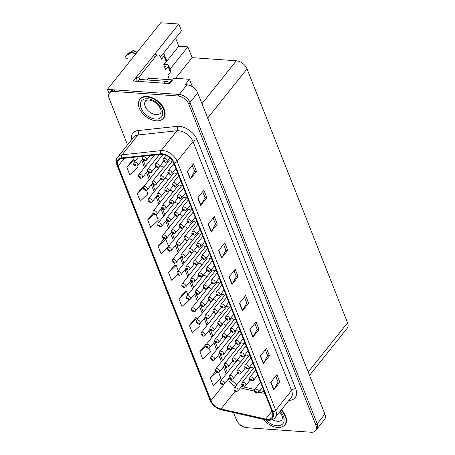 <?xml version="1.0" encoding="UTF-8"?>
<svg xmlns="http://www.w3.org/2000/svg" width="455" height="455" viewBox="0 0 455 455"><rect width="100%" height="100%" fill="white"/><g stroke="black" fill="none" stroke-linecap="round" stroke-linejoin="round"><path stroke-width="0.68" d="M163.527 53.252A10.141 5.835 -86 0 1 163.538 53.292A10.141 5.835 -86 0 1 163.868 54.236M197.095 252.798A2.537 1.592 -141.3 0 0 194.456 251.092A2.537 1.592 -141.3 0 0 193.273 251.518A2.537 1.592 -141.3 0 0 193.051 252.047M192.283 240.655A2.537 1.592 -141.3 0 0 189.65 238.949A2.537 1.592 -141.3 0 0 188.467 239.37A2.537 1.592 -141.3 0 0 188.245 239.904M187.477 228.512A2.537 1.592 -141.3 0 0 184.838 226.8A2.537 1.592 -141.3 0 0 183.655 227.227A2.537 1.592 -141.3 0 0 183.433 227.756M173.048 192.073A2.537 1.592 -141.3 0 0 170.415 190.366A2.537 1.592 -141.3 0 0 169.232 190.793A2.537 1.592 -141.3 0 0 169.01 191.322M168.242 179.93A2.537 1.592 -141.3 0 0 165.603 178.224A2.537 1.592 -141.3 0 0 164.42 178.644A2.537 1.592 -141.3 0 0 164.198 179.179M163.43 167.781A2.537 1.592 -141.3 0 0 160.797 166.075A2.537 1.592 -141.3 0 0 159.614 166.502A2.537 1.592 -141.3 0 0 159.392 167.03M182.665 216.364A2.537 1.592 -141.3 0 0 180.032 214.658A2.537 1.592 -141.3 0 0 178.849 215.084A2.537 1.592 -141.3 0 0 178.627 215.613M201.901 264.946A2.537 1.592 -141.3 0 0 199.267 263.24A2.537 1.592 -141.3 0 0 198.084 263.661A2.537 1.592 -141.3 0 0 197.862 264.196M206.712 277.089A2.537 1.592 -141.3 0 0 204.073 275.383A2.537 1.592 -141.3 0 0 202.89 275.81A2.537 1.592 -141.3 0 0 202.668 276.339M211.518 289.238A2.537 1.592 -141.3 0 0 208.885 287.532A2.537 1.592 -141.3 0 0 207.702 287.952A2.537 1.592 -141.3 0 0 207.48 288.487M216.33 301.381A2.537 1.592 -141.3 0 0 213.691 299.674A2.537 1.592 -141.3 0 0 212.508 300.101A2.537 1.592 -141.3 0 0 212.286 300.63M221.136 313.529A2.537 1.592 -141.3 0 0 218.502 311.823A2.537 1.592 -141.3 0 0 217.319 312.244A2.537 1.592 -141.3 0 0 217.092 312.778M225.947 325.672A2.537 1.592 -141.3 0 0 223.308 323.966A2.537 1.592 -141.3 0 0 222.125 324.392A2.537 1.592 -141.3 0 0 221.904 324.921M230.753 337.82A2.537 1.592 -141.3 0 0 228.12 336.114A2.537 1.592 -141.3 0 0 226.937 336.535A2.537 1.592 -141.3 0 0 226.709 337.07M235.565 349.963A2.537 1.592 -141.3 0 0 232.926 348.257A2.537 1.592 -141.3 0 0 231.743 348.684A2.537 1.592 -141.3 0 0 231.521 349.212M240.371 362.112A2.537 1.592 -141.3 0 0 237.737 360.4A2.537 1.592 -141.3 0 0 236.554 360.826A2.537 1.592 -141.3 0 0 236.327 361.355M177.859 204.221A2.537 1.592 -141.3 0 0 175.22 202.515A2.537 1.592 -141.3 0 0 174.037 202.936A2.537 1.592 -141.3 0 0 173.816 203.47M171.745 161.826A2.537 1.592 -141.3 0 0 169.658 160.803A2.537 1.592 -141.3 0 0 168.475 161.224A2.537 1.592 -141.3 0 0 168.253 161.758M176.557 173.975A2.537 1.592 -141.3 0 0 174.47 172.945A2.537 1.592 -141.3 0 0 173.287 173.372A2.537 1.592 -141.3 0 0 173.059 173.901M181.363 186.118A2.537 1.592 -141.3 0 0 179.276 185.088A2.537 1.592 -141.3 0 0 178.093 185.515A2.537 1.592 -141.3 0 0 177.871 186.044M186.175 198.266A2.537 1.592 -141.3 0 0 184.087 197.237A2.537 1.592 -141.3 0 0 182.904 197.658A2.537 1.592 -141.3 0 0 182.677 198.192M190.981 210.409A2.537 1.592 -141.3 0 0 188.893 209.38A2.537 1.592 -141.3 0 0 187.71 209.806A2.537 1.592 -141.3 0 0 187.488 210.335M195.792 222.558A2.537 1.592 -141.3 0 0 193.705 221.528A2.537 1.592 -141.3 0 0 192.522 221.949A2.537 1.592 -141.3 0 0 192.294 222.484M200.598 234.7A2.537 1.592 -141.3 0 0 198.511 233.671A2.537 1.592 -141.3 0 0 197.328 234.097A2.537 1.592 -141.3 0 0 197.106 234.626M205.41 246.843A2.537 1.592 -141.3 0 0 203.322 245.819A2.537 1.592 -141.3 0 0 202.134 246.24A2.537 1.592 -141.3 0 0 201.912 246.775M210.216 258.992A2.537 1.592 -141.3 0 0 208.128 257.962A2.537 1.592 -141.3 0 0 206.945 258.389A2.537 1.592 -141.3 0 0 206.724 258.918M215.027 271.135A2.537 1.592 -141.3 0 0 212.94 270.111A2.537 1.592 -141.3 0 0 211.751 270.532A2.537 1.592 -141.3 0 0 211.53 271.066M219.833 283.283A2.537 1.592 -141.3 0 0 217.746 282.254A2.537 1.592 -141.3 0 0 216.563 282.68A2.537 1.592 -141.3 0 0 216.341 283.209M224.645 295.426A2.537 1.592 -141.3 0 0 222.558 294.402A2.537 1.592 -141.3 0 0 221.369 294.823A2.537 1.592 -141.3 0 0 221.147 295.358M229.451 307.574A2.537 1.592 -141.3 0 0 227.363 306.545A2.537 1.592 -141.3 0 0 226.18 306.971A2.537 1.592 -141.3 0 0 225.959 307.5M234.262 319.717A2.537 1.592 -141.3 0 0 232.175 318.688A2.537 1.592 -141.3 0 0 230.986 319.114A2.537 1.592 -141.3 0 0 230.765 319.649M239.068 331.866A2.537 1.592 -141.3 0 0 236.981 330.836A2.537 1.592 -141.3 0 0 235.798 331.263A2.537 1.592 -141.3 0 0 235.576 331.792M243.88 344.008A2.537 1.592 -141.3 0 0 241.793 342.979A2.537 1.592 -141.3 0 0 240.604 343.406A2.537 1.592 -141.3 0 0 240.382 343.935M248.686 356.157A2.537 1.592 -141.3 0 0 246.599 355.127A2.537 1.592 -141.3 0 0 245.416 355.548A2.537 1.592 -141.3 0 0 245.194 356.083M253.492 368.3A2.537 1.592 -141.3 0 0 251.41 367.27A2.537 1.592 -141.3 0 0 250.222 367.697A2.537 1.592 -141.3 0 0 250 368.226M192.431 86.803L189.468 79.306L173.958 78.209L169.647 83.601L133.207 81.024L178.798 24.03L181.482 30.803L161.394 55.914M233.534 412.554L236.338 419.641A9.504 5.966 -141.3 0 0 247.071 427.717L311.163 432.25A9.504 5.966 -141.3 0 0 315.605 430.658L324.54 419.493A9.504 5.966 -141.3 0 0 324.87 414.101L197.698 92.9A9.504 5.966 -141.3 0 0 186.96 84.823L185.151 84.698L189.468 79.306M324.87 414.101L317.169 423.73A9.504 5.966 -141.3 0 1 316.839 429.116A9.504 5.966 -141.3 0 0 317.169 423.73L189.997 102.529A9.504 5.966 -141.3 0 0 179.259 94.452L107.42 89.373L109.109 93.645M107.42 89.373L160.706 22.75L178.798 24.03M240.189 424.708L240.553 425.63L241.537 425.698M158.624 155.638A2.537 1.592 -141.3 0 0 157.766 154.683M170.033 69.126L187.841 46.865L192.112 57.654L236.304 60.782A9.504 5.966 38.7 0 1 247.037 68.859L347.58 322.805A9.504 5.966 38.7 0 1 347.25 328.197L309.525 375.358M192.112 57.654L175.579 78.323M175.602 38.157L178.792 46.222L187.841 46.865M164.312 64.331L178.792 46.222M162.06 119.472A15.208 9.549 -141.3 0 0 163.72 118.033A15.208 9.549 -141.3 0 0 161.696 105.003A15.208 9.549 -141.3 0 0 147.079 96.488A15.208 9.549 -141.3 0 0 139.969 99.031A15.208 9.549 -141.3 0 0 138.929 100.97M140.652 98.314A15.208 9.549 -141.3 0 0 140.47 98.667M162.236 154.33A10.141 6.364 38.7 0 1 173.685 162.947L272.244 411.877A10.141 6.364 38.7 0 1 271.891 417.622A10.141 6.364 38.7 0 1 265.669 419.1L220.965 408.971A10.141 6.364 38.7 0 1 211.001 400.576L118.118 165.984A10.141 6.364 38.7 0 1 118.471 160.234A10.141 6.364 38.7 0 1 121.821 158.556L160.848 154.353A10.141 6.364 38.7 0 1 162.236 154.33M162.003 153.739A10.886 6.836 -141.3 0 0 160.513 153.762L121.485 157.97A10.886 6.836 -141.3 0 0 117.509 165.938L210.392 400.536A10.886 6.836 -141.3 0 0 221.09 409.546L265.794 419.675A10.886 6.836 -141.3 0 0 272.852 411.917L174.293 162.987A10.886 6.836 -141.3 0 0 162.003 153.739M315.605 430.658A9.504 5.966 -141.3 0 0 315.935 425.271L317.169 423.73L189.997 102.529A9.504 5.966 -141.3 0 0 179.259 94.452L115.172 89.919A9.504 5.966 -141.3 0 0 110.73 91.512L109.496 93.053A9.504 5.966 -141.3 0 0 109.166 98.439L127.537 144.838M275.724 376.12L278.079 382.069L273.916 389.588A2.537 1.325 158.4 0 1 273.734 389.861L279.893 382.16L276.913 374.63L270.753 382.331L273.734 389.861M278.062 382.029L279.893 382.16M265.293 349.77L267.648 355.725L263.485 363.244A2.537 1.325 158.4 0 1 263.303 363.511L269.462 355.81L266.482 348.28L260.323 355.986L263.303 363.511M267.631 355.679L269.462 355.81M254.857 323.42L257.217 329.375L253.048 336.893A2.537 1.325 158.4 0 1 252.866 337.161L259.031 329.46L256.051 321.935L249.886 329.636L252.866 337.161M257.2 329.335L259.031 329.46M244.426 297.07L246.786 303.024L242.617 310.543A2.537 1.325 158.4 0 1 242.435 310.816L248.595 303.115L245.615 295.585L239.455 303.286L242.435 310.816M246.769 302.985L248.595 303.115M192.266 165.33L194.626 171.285L190.457 178.804A2.537 1.325 158.4 0 1 190.275 179.071L196.435 171.37L193.455 163.84L187.295 171.546L190.275 179.071M194.609 171.239L196.435 171.37M202.697 191.68L205.057 197.635L200.888 205.154A2.537 1.325 158.4 0 1 200.706 205.421L206.866 197.72L203.886 190.19L197.726 197.891L200.706 205.421M205.04 197.589L206.866 197.72M213.128 218.025L215.488 223.979L211.325 231.498A2.537 1.325 158.4 0 1 211.143 231.771L217.302 224.065L214.322 216.54L208.157 224.241L211.143 231.771M215.471 223.94L217.302 224.065M223.564 244.375L225.919 250.33L221.756 257.849A2.537 1.325 158.4 0 1 221.574 258.116L227.733 250.415L224.753 242.89L218.593 250.591L221.574 258.116M225.902 250.284L227.733 250.415M233.995 270.725L236.35 276.68L232.186 284.199A2.537 1.325 158.4 0 1 232.005 284.466L238.164 276.765L235.184 269.235L229.024 276.936L232.005 284.466M236.333 276.634L238.164 276.765M283.471 426.119A15.208 9.549 -141.3 0 0 285.131 424.68A15.208 9.549 -141.3 0 0 281.446 409.739M315.935 425.271L188.762 104.07A9.504 5.966 -141.3 0 0 178.03 95.994L113.938 91.461A9.504 5.966 -141.3 0 0 109.496 93.053M195.616 317.755L189.417 325.359L192.397 332.884L200.063 325.615L199.404 323.96M206.047 344.105L199.847 351.709L202.828 359.234L210.494 351.965L209.021 348.251M215.613 371.388L210.278 378.054L213.258 385.584L220.925 378.31L218.639 372.537M164.039 238.909L158.118 246.314L161.098 253.839L167.4 247.861M153.005 213.315L147.687 219.964L150.668 227.494L158.334 220.22L156.128 214.652M143.456 186.015L137.256 193.614L140.237 201.144L147.903 193.87L146.51 190.361M133.025 159.665L126.82 167.269L129.806 174.794L137.467 167.525L136.892 166.069M185.185 291.405L178.986 299.009L181.966 306.539L189.041 299.822M174.748 265.06L168.549 272.659L171.529 280.189L177.422 274.604M178.258 270.543L176.216 265.39L174.652 265.037M168.549 272.659L176.216 265.39M168.64 246.252L165.592 238.994M158.118 246.314L165.785 239.04M147.687 219.964L153.739 214.22M144.093 186.158L143.353 185.993M137.256 193.614L143.143 188.029M134.981 161.235L134.487 159.995L132.923 159.642M126.82 167.269L134.487 159.995M187.875 294.834L186.647 291.74L185.083 291.382M178.986 299.009L186.647 291.74M197.493 319.126L197.083 318.085L195.513 317.732M189.417 325.359L197.083 318.085M206.479 344.202L205.944 344.082M199.847 351.709L205.671 346.181M210.278 378.054L216.421 372.23M285.382 424.111A15.208 9.549 -141.3 0 0 285.683 423.855M163.971 117.464A15.208 9.549 -141.3 0 0 164.272 117.208M133.69 164.551A1.587 0.791 -23.7 0 0 133.719 164.63A1.587 0.791 -23.7 0 0 134.396 164.955A0.791 0.495 -141.3 0 0 135.283 165.597A0.791 0.495 -141.3 0 0 135.681 165.017A0.791 0.495 -141.3 0 0 134.782 164.346A0.791 0.495 -141.3 0 0 134.379 164.898L134.771 164.943M134.93 164.721L135.277 165.171L134.396 164.955M134.379 164.898A1.587 0.87 160.6 0 1 133.651 164.465L133.946 162.526A2.377 1.49 38.7 0 1 135.055 162.128A2.377 1.49 38.7 0 1 137.342 163.459A2.377 1.49 38.7 0 1 137.66 165.495L135.937 166.217L133.719 164.63M142.557 159.273A1.587 0.791 -23.7 0 0 142.58 159.352A1.587 0.791 -23.7 0 0 143.262 159.677A0.791 0.495 -141.3 0 0 144.144 160.325A0.791 0.495 -141.3 0 0 144.542 159.745A0.791 0.495 -141.3 0 0 143.649 159.068A0.791 0.495 -141.3 0 0 143.24 159.625L143.797 159.443L143.262 159.677M143.797 159.443L143.996 159.95L143.831 159.449M143.24 159.625A1.587 0.87 160.6 0 1 142.517 159.187L142.807 157.248A2.377 1.49 38.7 0 1 143.922 156.85A2.377 1.49 38.7 0 1 146.203 158.181A2.377 1.49 38.7 0 1 146.521 160.217L144.804 160.939L142.58 159.352M155.195 166.069A1.587 0.791 -23.7 0 0 155.218 166.149A1.587 0.791 -23.7 0 0 155.9 166.473A0.791 0.495 -141.3 0 0 156.782 167.121A0.791 0.495 -141.3 0 0 157.18 166.541A0.791 0.495 -141.3 0 0 156.287 165.865A0.791 0.495 -141.3 0 0 155.877 166.422L156.27 166.462M156.435 166.24L156.782 166.689L155.9 166.473M155.877 166.422A1.587 0.87 160.6 0 1 155.155 165.984L155.451 164.045A2.377 1.49 38.7 0 1 156.56 163.646A2.377 1.49 38.7 0 1 158.84 164.977A2.377 1.49 38.7 0 1 159.159 167.013L157.441 167.736L155.218 166.149M163.021 160.723A1.587 0.791 -23.7 0 0 163.049 160.803A1.587 0.791 -23.7 0 0 163.726 161.127A0.791 0.495 -141.3 0 0 164.613 161.77A0.791 0.495 -141.3 0 0 165.011 161.189A0.791 0.495 -141.3 0 0 164.113 160.518A0.791 0.495 -141.3 0 0 163.709 161.07L164.266 160.894L164.613 161.343L163.726 161.127M163.709 161.07A1.587 0.87 160.6 0 1 162.981 160.632L163.277 158.698A2.377 1.49 38.7 0 1 164.386 158.3A2.377 1.49 38.7 0 1 166.672 159.631A2.377 1.49 38.7 0 1 166.991 161.667L165.267 162.389L163.049 160.803M166.166 61.618A3.168 1.661 -21.6 0 0 166.53 60.265L164.34 54.748A3.168 1.661 158.4 0 1 163.982 56.096L166.166 61.618L163.703 64.695L165.688 69.717L168.157 66.635L170.341 72.157L167.878 75.234L168.572 76.992A6.336 3.646 -86 0 1 169.135 79.653M133.44 53.07L134.981 51.142L136.847 52.143L135.306 54.065L133.44 53.07A3.168 1.991 -141.3 0 0 131.063 52.723L126.012 55.868A2.025 1.268 38.7 0 0 125.802 56.05A2.025 1.268 38.7 0 0 126.075 57.785A2.025 1.268 38.7 0 0 128.02 58.917L131.575 59.167M136.847 81.28A6.336 3.646 94 0 0 136.29 77.174L138.872 77.356L155.752 56.249A6.336 3.646 -86 0 1 158.186 54.947A6.336 3.646 -86 0 1 160.82 57.421L161.519 59.178L163.982 56.096M170.068 83.072A6.336 3.981 -141.3 0 0 165.762 81.291L139.401 79.426L137.859 81.354L164.221 83.214A6.336 3.981 -141.3 0 1 164.283 83.219M138.872 77.356A6.336 3.646 -86 0 1 139.384 79.443M136.29 77.174L153.17 56.067A6.336 3.646 -86 0 1 155.604 54.765L158.186 54.947M164.784 67.431L165.569 66.453L164.363 66.367M170.341 72.157A3.168 1.661 -21.6 0 0 170.699 70.809L168.515 65.287A3.168 1.661 158.4 0 1 168.157 66.635M164.016 64.309L167.11 64.525A3.168 1.661 158.4 0 1 168.515 65.287M162.935 53.986A3.168 1.661 158.4 0 1 164.34 54.748M136.847 52.143L137.177 52.166M135.641 54.088L135.306 54.065M134.981 51.142A3.168 1.991 -141.3 0 0 132.604 50.801L127.548 53.946A2.025 1.268 -141.3 0 0 127.343 54.128L125.802 56.05M132.604 50.801L131.063 52.723M131.745 51.301L130.204 53.229M138.502 176.694A1.587 0.791 -23.7 0 0 138.525 176.773A1.587 0.791 -23.7 0 0 139.207 177.097A0.791 0.495 -141.3 0 0 140.089 177.746A0.791 0.495 -141.3 0 0 140.487 177.166A0.791 0.495 -141.3 0 0 139.594 176.489A0.791 0.495 -141.3 0 0 139.184 177.046L139.742 176.864L140.089 177.313L139.207 177.097M139.184 177.046A1.587 0.87 160.6 0 1 138.462 176.608L138.758 174.669A2.377 1.49 38.7 0 1 139.867 174.271A2.377 1.49 38.7 0 1 142.148 175.602A2.377 1.49 38.7 0 1 142.466 177.638L140.749 178.36L138.525 176.773M143.308 188.842A1.587 0.791 -23.7 0 0 143.336 188.922A1.587 0.791 -23.7 0 0 144.013 189.246A0.791 0.495 -141.3 0 0 144.9 189.889A0.791 0.495 -141.3 0 0 145.299 189.308A0.791 0.495 -141.3 0 0 144.4 188.637A0.791 0.495 -141.3 0 0 143.996 189.189L144.548 189.013L144.895 189.462L144.013 189.246M143.996 189.189A1.587 0.87 160.6 0 1 143.268 188.751L143.564 186.817A2.377 1.49 38.7 0 1 144.673 186.419A2.377 1.49 38.7 0 1 146.959 187.75A2.377 1.49 38.7 0 1 147.278 189.786L145.554 190.508L143.336 188.922M148.12 200.985A1.587 0.791 -23.7 0 0 148.142 201.064A1.587 0.791 -23.7 0 0 148.825 201.389A0.791 0.495 -141.3 0 0 149.706 202.037A0.791 0.495 -141.3 0 0 150.105 201.457A0.791 0.495 -141.3 0 0 149.212 200.78A0.791 0.495 -141.3 0 0 148.802 201.338L149.359 201.155L149.706 201.605L148.825 201.389M148.802 201.338A1.587 0.87 160.6 0 1 148.08 200.9L148.375 198.96A2.377 1.49 38.7 0 1 149.485 198.562A2.377 1.49 38.7 0 1 151.765 199.893A2.377 1.49 38.7 0 1 152.084 201.929L150.366 202.651L148.142 201.064M152.925 213.128A1.587 0.791 -23.7 0 0 152.954 213.213A1.587 0.791 -23.7 0 0 153.631 213.537A0.791 0.495 -141.3 0 0 154.518 214.18A0.791 0.495 -141.3 0 0 154.91 213.6A0.791 0.495 -141.3 0 0 154.018 212.929A0.791 0.495 -141.3 0 0 153.614 213.48L154.165 213.304L154.512 213.753L153.631 213.537M153.614 213.48A1.587 0.87 160.6 0 1 152.886 213.042L153.181 211.109A2.377 1.49 38.7 0 1 154.29 210.71A2.377 1.49 38.7 0 1 156.577 212.041A2.377 1.49 38.7 0 1 156.895 214.077L155.172 214.8L152.954 213.213M147.363 171.416A1.587 0.791 -23.7 0 0 147.392 171.501A1.587 0.791 -23.7 0 0 148.068 171.825A0.791 0.495 -141.3 0 0 148.95 172.468A0.791 0.495 -141.3 0 0 149.348 171.888A0.791 0.495 -141.3 0 0 148.455 171.216A0.791 0.495 -141.3 0 0 148.046 171.768L148.444 171.814M148.603 171.592L148.95 172.041L148.068 171.825M148.046 171.768A1.587 0.87 160.6 0 1 147.323 171.33L147.619 169.396A2.377 1.49 38.7 0 1 148.728 168.998A2.377 1.49 38.7 0 1 151.014 170.329A2.377 1.49 38.7 0 1 151.327 172.365L149.61 173.088L147.392 171.501M152.175 183.564A1.587 0.791 -23.7 0 0 152.198 183.644A1.587 0.791 -23.7 0 0 152.88 183.968A0.791 0.495 -141.3 0 0 153.762 184.616A0.791 0.495 -141.3 0 0 154.16 184.03A0.791 0.495 -141.3 0 0 153.267 183.359A0.791 0.495 -141.3 0 0 152.857 183.917L153.25 183.957M153.415 183.735L153.762 184.184L152.88 183.968M152.857 183.917A1.587 0.87 160.6 0 1 152.135 183.479L152.425 181.539A2.377 1.49 38.7 0 1 153.54 181.141A2.377 1.49 38.7 0 1 155.82 182.472A2.377 1.49 38.7 0 1 156.139 184.508L154.421 185.231L152.198 183.644L147.278 189.786M156.981 195.707A1.587 0.791 -23.7 0 0 157.009 195.786A1.587 0.791 -23.7 0 0 157.686 196.116A0.791 0.495 -141.3 0 0 158.567 196.759A0.791 0.495 -141.3 0 0 158.966 196.179A0.791 0.495 -141.3 0 0 158.073 195.508A0.791 0.495 -141.3 0 0 157.663 196.06L158.061 196.105M158.221 195.883L158.567 196.332L157.686 196.116M157.663 196.06A1.587 0.87 160.6 0 1 156.941 195.622L157.237 193.688A2.377 1.49 38.7 0 1 158.346 193.29A2.377 1.49 38.7 0 1 160.632 194.621A2.377 1.49 38.7 0 1 160.945 196.657L159.227 197.379L157.009 195.786L152.084 201.929M161.792 207.855A1.587 0.791 -23.7 0 0 161.815 207.935A1.587 0.791 -23.7 0 0 162.498 208.259A0.791 0.495 -141.3 0 0 163.379 208.908A0.791 0.495 -141.3 0 0 163.777 208.322A0.791 0.495 -141.3 0 0 162.884 207.651A0.791 0.495 -141.3 0 0 162.475 208.208L162.867 208.248M163.032 208.026L163.379 208.475L162.498 208.259M162.475 208.208A1.587 0.87 160.6 0 1 161.752 207.77L162.043 205.831A2.377 1.49 38.7 0 1 163.157 205.432A2.377 1.49 38.7 0 1 165.438 206.763A2.377 1.49 38.7 0 1 165.756 208.799L164.039 209.522L161.815 207.935L156.895 214.077M160.001 178.212A1.587 0.791 -23.7 0 0 160.029 178.297A1.587 0.791 -23.7 0 0 160.706 178.622A0.791 0.495 -141.3 0 0 161.593 179.264A0.791 0.495 -141.3 0 0 161.986 178.684A0.791 0.495 -141.3 0 0 161.093 178.013A0.791 0.495 -141.3 0 0 160.689 178.565L161.241 178.388L161.588 178.838L160.706 178.622M160.689 178.565A1.587 0.87 160.6 0 1 159.961 178.127L160.257 176.193A2.377 1.49 38.7 0 1 161.366 175.795A2.377 1.49 38.7 0 1 163.652 177.126A2.377 1.49 38.7 0 1 163.971 179.162L162.247 179.884L160.029 178.297M164.812 190.361A1.587 0.791 -23.7 0 0 164.835 190.44A1.587 0.791 -23.7 0 0 165.518 190.764A0.791 0.495 -141.3 0 0 166.399 191.413A0.791 0.495 -141.3 0 0 166.797 190.827A0.791 0.495 -141.3 0 0 165.904 190.156A0.791 0.495 -141.3 0 0 165.495 190.713L166.052 190.531L166.399 190.981L165.518 190.764M165.495 190.713A1.587 0.87 160.6 0 1 164.773 190.275L165.068 188.336A2.377 1.49 38.7 0 1 166.177 187.938A2.377 1.49 38.7 0 1 168.458 189.269A2.377 1.49 38.7 0 1 168.777 191.305L167.059 192.027L164.835 190.44M169.618 202.503A1.587 0.791 -23.7 0 0 169.647 202.583A1.587 0.791 -23.7 0 0 170.324 202.913A0.791 0.495 -141.3 0 0 171.211 203.556A0.791 0.495 -141.3 0 0 171.603 202.975A0.791 0.495 -141.3 0 0 170.71 202.304A0.791 0.495 -141.3 0 0 170.301 202.856L170.858 202.68L171.205 203.129L170.324 202.913M170.301 202.856A1.587 0.87 160.6 0 1 169.579 202.418L169.874 200.484A2.377 1.49 38.7 0 1 170.983 200.086A2.377 1.49 38.7 0 1 173.27 201.417A2.377 1.49 38.7 0 1 173.588 203.453L171.865 204.176L169.647 202.583M174.43 214.652A1.587 0.791 -23.7 0 0 174.453 214.732A1.587 0.791 -23.7 0 0 175.135 215.056A0.791 0.495 -141.3 0 0 176.017 215.704A0.791 0.495 -141.3 0 0 176.415 215.118A0.791 0.495 -141.3 0 0 175.522 214.447A0.791 0.495 -141.3 0 0 175.112 215.005L175.67 214.823L176.017 215.272L175.135 215.056M175.112 215.005A1.587 0.87 160.6 0 1 174.39 214.567L174.68 212.627A2.377 1.49 38.7 0 1 175.795 212.229A2.377 1.49 38.7 0 1 178.076 213.56A2.377 1.49 38.7 0 1 178.394 215.596L176.676 216.318L174.453 214.732M156.258 120.837A15.049 9.453 -141.3 0 0 163.288 118.317A15.049 9.453 -141.3 0 0 161.286 105.424A15.049 9.453 -141.3 0 0 146.817 96.995A15.049 9.453 -141.3 0 0 139.787 99.514A15.049 9.453 -141.3 0 0 141.789 112.408A15.049 9.453 -141.3 0 0 156.258 120.837M146.885 79.955L148.063 78.482A1.587 0.995 38.7 0 1 148.802 78.22L172.058 79.864A1.587 0.995 38.7 0 1 172.547 79.978M263.417 419.322A15.049 9.453 -141.3 0 0 277.669 427.484A15.049 9.453 -141.3 0 0 284.699 424.964A15.049 9.453 -141.3 0 0 281.071 410.205M167.832 172.866A1.587 0.791 -23.7 0 0 167.855 172.945A1.587 0.791 -23.7 0 0 168.538 173.27A0.791 0.495 -141.3 0 0 169.419 173.918A0.791 0.495 -141.3 0 0 169.817 173.338A0.791 0.495 -141.3 0 0 168.924 172.661A0.791 0.495 -141.3 0 0 168.515 173.219L169.072 173.036L169.419 173.486L168.538 173.27M168.515 173.219A1.587 0.87 160.6 0 1 167.793 172.781L168.088 170.841A2.377 1.49 38.7 0 1 169.197 170.443A2.377 1.49 38.7 0 1 171.478 171.774A2.377 1.49 38.7 0 1 171.797 173.81L170.079 174.532L167.855 172.945M172.638 185.009A1.587 0.791 -23.7 0 0 172.667 185.094A1.587 0.791 -23.7 0 0 173.344 185.418A0.791 0.495 -141.3 0 0 174.231 186.061A0.791 0.495 -141.3 0 0 174.629 185.481A0.791 0.495 -141.3 0 0 173.73 184.81A0.791 0.495 -141.3 0 0 173.327 185.361L173.719 185.407M173.884 185.185L174.225 185.634L173.344 185.418M173.327 185.361A1.587 0.87 160.6 0 1 172.599 184.923L172.894 182.99A2.377 1.49 38.7 0 1 174.003 182.591A2.377 1.49 38.7 0 1 176.29 183.922A2.377 1.49 38.7 0 1 176.608 185.958L174.885 186.681L172.667 185.094M177.45 197.157A1.587 0.791 -23.7 0 0 177.473 197.237A1.587 0.791 -23.7 0 0 178.155 197.561A0.791 0.495 -141.3 0 0 179.037 198.209A0.791 0.495 -141.3 0 0 179.435 197.624A0.791 0.495 -141.3 0 0 178.542 196.952A0.791 0.495 -141.3 0 0 178.132 197.51L178.525 197.55M178.69 197.328L179.037 197.777L178.155 197.561M178.132 197.51A1.587 0.87 160.6 0 1 177.41 197.072L177.706 195.132A2.377 1.49 38.7 0 1 178.815 194.734A2.377 1.49 38.7 0 1 181.096 196.065A2.377 1.49 38.7 0 1 181.414 198.101L179.697 198.824L177.473 197.237M182.256 209.3A1.587 0.791 -23.7 0 0 182.284 209.38A1.587 0.791 -23.7 0 0 182.961 209.71A0.791 0.495 -141.3 0 0 183.848 210.352A0.791 0.495 -141.3 0 0 184.247 209.772A0.791 0.495 -141.3 0 0 183.348 209.101A0.791 0.495 -141.3 0 0 182.944 209.653L183.337 209.698M183.496 209.476L183.843 209.926L182.961 209.71M182.944 209.653A1.587 0.87 160.6 0 1 182.216 209.215L182.512 207.281A2.377 1.49 38.7 0 1 183.621 206.883A2.377 1.49 38.7 0 1 185.907 208.214A2.377 1.49 38.7 0 1 186.226 210.25L184.502 210.972L182.284 209.38M187.068 221.448A1.587 0.791 -23.7 0 0 187.09 221.528A1.587 0.791 -23.7 0 0 187.773 221.852A0.791 0.495 -141.3 0 0 188.654 222.501A0.791 0.495 -141.3 0 0 189.052 221.915A0.791 0.495 -141.3 0 0 188.16 221.244A0.791 0.495 -141.3 0 0 187.75 221.801L188.143 221.841M188.307 221.619L188.654 222.068L187.773 221.852M187.75 221.801A1.587 0.87 160.6 0 1 187.028 221.363L187.323 219.424A2.377 1.49 38.7 0 1 188.433 219.026A2.377 1.49 38.7 0 1 190.713 220.356A2.377 1.49 38.7 0 1 191.032 222.393L189.314 223.115L187.09 221.528M191.874 233.591A1.587 0.791 -23.7 0 0 191.902 233.671A1.587 0.791 -23.7 0 0 192.579 234.001A0.791 0.495 -141.3 0 0 193.466 234.643A0.791 0.495 -141.3 0 0 193.864 234.063A0.791 0.495 -141.3 0 0 192.965 233.392A0.791 0.495 -141.3 0 0 192.562 233.944L192.954 233.989M193.113 233.768L193.46 234.217L192.579 234.001M192.562 233.944A1.587 0.87 160.6 0 1 191.834 233.506L192.129 231.572A2.377 1.49 38.7 0 1 193.238 231.174A2.377 1.49 38.7 0 1 195.525 232.505A2.377 1.49 38.7 0 1 195.843 234.541L194.12 235.263L191.902 233.671M196.685 245.74A1.587 0.791 -23.7 0 0 196.708 245.819A1.587 0.791 -23.7 0 0 197.39 246.144A0.791 0.495 -141.3 0 0 198.272 246.792A0.791 0.495 -141.3 0 0 198.67 246.206A0.791 0.495 -141.3 0 0 197.777 245.535A0.791 0.495 -141.3 0 0 197.368 246.087L197.76 246.132M197.925 245.91L198.272 246.36L197.39 246.144M197.368 246.087A1.587 0.87 160.6 0 1 196.645 245.655L196.941 243.715A2.377 1.49 38.7 0 1 198.05 243.317A2.377 1.49 38.7 0 1 200.331 244.648A2.377 1.49 38.7 0 1 200.649 246.684L198.932 247.406L196.708 245.819M201.491 257.883A1.587 0.791 -23.7 0 0 201.519 257.962A1.587 0.791 -23.7 0 0 202.196 258.292A0.791 0.495 -141.3 0 0 203.084 258.935A0.791 0.495 -141.3 0 0 203.482 258.355A0.791 0.495 -141.3 0 0 202.583 257.678A0.791 0.495 -141.3 0 0 202.179 258.235L202.731 258.059L203.078 258.508L202.196 258.292M202.179 258.235A1.587 0.87 160.6 0 1 201.451 257.797L201.747 255.858A2.377 1.49 38.7 0 1 202.856 255.465A2.377 1.49 38.7 0 1 205.142 256.796A2.377 1.49 38.7 0 1 205.461 258.827L203.738 259.555L201.519 257.962M206.303 270.031A1.587 0.791 -23.7 0 0 206.325 270.111A1.587 0.791 -23.7 0 0 207.008 270.435A0.791 0.495 -141.3 0 0 207.889 271.083A0.791 0.495 -141.3 0 0 208.288 270.498A0.791 0.495 -141.3 0 0 207.395 269.826A0.791 0.495 -141.3 0 0 206.985 270.378L207.543 270.202L207.889 270.651L207.008 270.435M206.985 270.378A1.587 0.87 160.6 0 1 206.263 269.946L206.559 268.006A2.377 1.49 38.7 0 1 207.668 267.608A2.377 1.49 38.7 0 1 209.948 268.939A2.377 1.49 38.7 0 1 210.267 270.975L208.549 271.698L206.325 270.111M211.109 282.174A1.587 0.791 -23.7 0 0 211.137 282.254A1.587 0.791 -23.7 0 0 211.814 282.578A0.791 0.495 -141.3 0 0 212.701 283.226A0.791 0.495 -141.3 0 0 213.094 282.646A0.791 0.495 -141.3 0 0 212.201 281.969A0.791 0.495 -141.3 0 0 211.791 282.527L212.349 282.35L212.695 282.794L211.814 282.578M211.791 282.527A1.587 0.87 160.6 0 1 211.069 282.089L211.365 280.149A2.377 1.49 38.7 0 1 212.474 279.751A2.377 1.49 38.7 0 1 214.76 281.082A2.377 1.49 38.7 0 1 215.079 283.118L213.355 283.846L211.137 282.254M215.92 294.322A1.587 0.791 -23.7 0 0 215.943 294.402A1.587 0.791 -23.7 0 0 216.625 294.726A0.791 0.495 -141.3 0 0 217.507 295.369A0.791 0.495 -141.3 0 0 217.905 294.789A0.791 0.495 -141.3 0 0 217.012 294.118A0.791 0.495 -141.3 0 0 216.603 294.669L217.16 294.493L217.507 294.942L216.625 294.726M216.603 294.669A1.587 0.87 160.6 0 1 215.88 294.237L216.176 292.298A2.377 1.49 38.7 0 1 217.285 291.9A2.377 1.49 38.7 0 1 219.566 293.23A2.377 1.49 38.7 0 1 219.884 295.267L218.167 295.989L215.943 294.402M220.726 306.465A1.587 0.791 -23.7 0 0 220.755 306.545A1.587 0.791 -23.7 0 0 221.431 306.869A0.791 0.495 -141.3 0 0 222.319 307.517A0.791 0.495 -141.3 0 0 222.711 306.937A0.791 0.495 -141.3 0 0 221.818 306.26A0.791 0.495 -141.3 0 0 221.409 306.818L221.966 306.636L222.313 307.085L221.431 306.869M221.409 306.818A1.587 0.87 160.6 0 1 220.686 306.38L220.982 304.44A2.377 1.49 38.7 0 1 222.091 304.042A2.377 1.49 38.7 0 1 224.378 305.373A2.377 1.49 38.7 0 1 224.696 307.409L222.973 308.132L220.755 306.545M225.538 318.614A1.587 0.791 -23.7 0 0 225.561 318.693A1.587 0.791 -23.7 0 0 226.243 319.018A0.791 0.495 -141.3 0 0 227.125 319.66A0.791 0.495 -141.3 0 0 227.523 319.08A0.791 0.495 -141.3 0 0 226.63 318.409A0.791 0.495 -141.3 0 0 226.22 318.961L226.613 319.006M226.778 318.784L227.125 319.234L226.243 319.018M226.22 318.961A1.587 0.87 160.6 0 1 225.498 318.523L225.788 316.589A2.377 1.49 38.7 0 1 226.903 316.191A2.377 1.49 38.7 0 1 229.183 317.522A2.377 1.49 38.7 0 1 229.502 319.558L227.784 320.28L225.561 318.693M230.344 330.757A1.587 0.791 -23.7 0 0 230.372 330.836A1.587 0.791 -23.7 0 0 231.049 331.16A0.791 0.495 -141.3 0 0 231.936 331.809A0.791 0.495 -141.3 0 0 232.329 331.229A0.791 0.495 -141.3 0 0 231.436 330.552A0.791 0.495 -141.3 0 0 231.026 331.109L231.424 331.149M231.584 330.927L231.931 331.376L231.049 331.16M231.026 331.109A1.587 0.87 160.6 0 1 230.304 330.671L230.6 328.732A2.377 1.49 38.7 0 1 231.709 328.334A2.377 1.49 38.7 0 1 233.995 329.665A2.377 1.49 38.7 0 1 234.308 331.701L232.59 332.423L230.372 330.836M235.155 342.899A1.587 0.791 -23.7 0 0 235.178 342.985A1.587 0.791 -23.7 0 0 235.861 343.309A0.791 0.495 -141.3 0 0 236.742 343.952A0.791 0.495 -141.3 0 0 237.14 343.371A0.791 0.495 -141.3 0 0 236.247 342.7A0.791 0.495 -141.3 0 0 235.838 343.252L236.23 343.298M236.395 343.076L236.742 343.525L235.861 343.309M235.838 343.252A1.587 0.87 160.6 0 1 235.116 342.814L235.406 340.88A2.377 1.49 38.7 0 1 236.52 340.482A2.377 1.49 38.7 0 1 238.801 341.813A2.377 1.49 38.7 0 1 239.12 343.849L237.402 344.572L235.178 342.985M239.961 355.048A1.587 0.791 -23.7 0 0 239.99 355.127A1.587 0.791 -23.7 0 0 240.667 355.452A0.791 0.495 -141.3 0 0 241.548 356.1A0.791 0.495 -141.3 0 0 241.946 355.514A0.791 0.495 -141.3 0 0 241.053 354.843A0.791 0.495 -141.3 0 0 240.644 355.4L241.042 355.44M241.201 355.218L241.548 355.668L240.667 355.452M240.644 355.4A1.587 0.87 160.6 0 1 239.921 354.963L240.217 353.023A2.377 1.49 38.7 0 1 241.326 352.625A2.377 1.49 38.7 0 1 243.613 353.956A2.377 1.49 38.7 0 1 243.925 355.992L242.208 356.714L239.99 355.127M244.773 367.191A1.587 0.791 -23.7 0 0 244.796 367.27A1.587 0.791 -23.7 0 0 245.478 367.6A0.791 0.495 -141.3 0 0 246.36 368.243A0.791 0.495 -141.3 0 0 246.758 367.663A0.791 0.495 -141.3 0 0 245.865 366.992A0.791 0.495 -141.3 0 0 245.455 367.543L245.848 367.589M246.013 367.367L246.36 367.816L245.478 367.6M245.455 367.543A1.587 0.87 160.6 0 1 244.733 367.105L245.023 365.172A2.377 1.49 38.7 0 1 246.138 364.774A2.377 1.49 38.7 0 1 248.419 366.104A2.377 1.49 38.7 0 1 248.737 368.14L247.019 368.863L244.796 367.27M249.579 379.339A1.587 0.791 -23.7 0 0 249.607 379.419A1.587 0.791 -23.7 0 0 250.284 379.743A0.791 0.495 -141.3 0 0 251.166 380.391A0.791 0.495 -141.3 0 0 251.564 379.806A0.791 0.495 -141.3 0 0 250.671 379.134A0.791 0.495 -141.3 0 0 250.261 379.686L250.819 379.51L251.166 379.959L250.284 379.743M250.261 379.686A1.587 0.87 160.6 0 1 249.539 379.254L249.835 377.314A2.377 1.49 38.7 0 1 250.944 376.916A2.377 1.49 38.7 0 1 253.23 378.247A2.377 1.49 38.7 0 1 253.543 380.283L251.825 381.006L249.607 379.419M254.39 391.482A1.587 0.791 -23.7 0 0 254.413 391.562A1.587 0.791 -23.7 0 0 255.096 391.891A0.791 0.495 -141.3 0 0 255.977 392.534A0.791 0.495 -141.3 0 0 256.375 391.954A0.791 0.495 -141.3 0 0 255.482 391.277A0.791 0.495 -141.3 0 0 255.073 391.835L255.63 391.658L255.977 392.108L255.096 391.891M255.073 391.835A1.587 0.87 160.6 0 1 254.351 391.397L254.641 389.463A2.377 1.49 38.7 0 1 255.755 389.065A2.377 1.49 38.7 0 1 258.036 390.396A2.377 1.49 38.7 0 1 258.355 392.426L256.637 393.154L254.413 391.562M157.737 225.276A1.587 0.791 -23.7 0 0 157.76 225.356A1.587 0.791 -23.7 0 0 158.442 225.68A0.791 0.495 -141.3 0 0 159.324 226.328A0.791 0.495 -141.3 0 0 159.722 225.743A0.791 0.495 -141.3 0 0 158.829 225.071A0.791 0.495 -141.3 0 0 158.42 225.629L158.977 225.447L159.324 225.896L158.442 225.68M158.42 225.629A1.587 0.87 160.6 0 1 157.697 225.191L157.993 223.251A2.377 1.49 38.7 0 1 159.102 222.853A2.377 1.49 38.7 0 1 161.383 224.184A2.377 1.49 38.7 0 1 161.701 226.22L159.984 226.943L157.76 225.356M162.543 237.419A1.587 0.791 -23.7 0 0 162.571 237.499A1.587 0.791 -23.7 0 0 163.248 237.828A0.791 0.495 -141.3 0 0 164.136 238.471A0.791 0.495 -141.3 0 0 164.528 237.891A0.791 0.495 -141.3 0 0 163.635 237.22A0.791 0.495 -141.3 0 0 163.226 237.772L163.783 237.595L164.13 238.045L163.248 237.828M163.226 237.772A1.587 0.87 160.6 0 1 162.503 237.334L162.799 235.4A2.377 1.49 38.7 0 1 163.908 235.002A2.377 1.49 38.7 0 1 166.194 236.333A2.377 1.49 38.7 0 1 166.513 238.369L164.79 239.091L162.571 237.499M167.355 249.567A1.587 0.791 -23.7 0 0 167.377 249.647A1.587 0.791 -23.7 0 0 168.06 249.971A0.791 0.495 -141.3 0 0 168.942 250.62A0.791 0.495 -141.3 0 0 169.34 250.034A0.791 0.495 -141.3 0 0 168.447 249.363A0.791 0.495 -141.3 0 0 168.037 249.92L168.43 249.96M168.595 249.738L168.942 250.187L168.06 249.971M168.037 249.92A1.587 0.87 160.6 0 1 167.315 249.482L167.611 247.543A2.377 1.49 38.7 0 1 168.72 247.145A2.377 1.49 38.7 0 1 171 248.475A2.377 1.49 38.7 0 1 171.319 250.512L169.601 251.234L167.377 249.647M172.161 261.71A1.587 0.791 -23.7 0 0 172.189 261.79A1.587 0.791 -23.7 0 0 172.866 262.12A0.791 0.495 -141.3 0 0 173.753 262.762A0.791 0.495 -141.3 0 0 174.146 262.182A0.791 0.495 -141.3 0 0 173.253 261.511A0.791 0.495 -141.3 0 0 172.843 262.063L173.241 262.108M173.4 261.887L173.747 262.336L172.866 262.12M172.843 262.063A1.587 0.87 160.6 0 1 172.121 261.625L172.417 259.691A2.377 1.49 38.7 0 1 173.526 259.293A2.377 1.49 38.7 0 1 175.812 260.624A2.377 1.49 38.7 0 1 176.13 262.66L174.407 263.382L172.189 261.79M176.972 273.859A1.587 0.791 -23.7 0 0 176.995 273.938A1.587 0.791 -23.7 0 0 177.677 274.263A0.791 0.495 -141.3 0 0 178.559 274.911A0.791 0.495 -141.3 0 0 178.957 274.325A0.791 0.495 -141.3 0 0 178.064 273.654A0.791 0.495 -141.3 0 0 177.655 274.206L178.047 274.251M178.212 274.029L178.559 274.479L177.677 274.263M177.655 274.206A1.587 0.87 160.6 0 1 176.932 273.774L177.222 271.834A2.377 1.49 38.7 0 1 178.337 271.436A2.377 1.49 38.7 0 1 180.618 272.767A2.377 1.49 38.7 0 1 180.936 274.803L179.219 275.525L176.995 273.938M181.778 286.002A1.587 0.791 -23.7 0 0 181.807 286.081A1.587 0.791 -23.7 0 0 182.483 286.411A0.791 0.495 -141.3 0 0 183.365 287.054A0.791 0.495 -141.3 0 0 183.763 286.474A0.791 0.495 -141.3 0 0 182.87 285.797A0.791 0.495 -141.3 0 0 182.461 286.354L182.859 286.4M183.018 286.178L183.365 286.627L182.483 286.411M182.461 286.354A1.587 0.87 160.6 0 1 181.738 285.916L182.034 283.977A2.377 1.49 38.7 0 1 183.143 283.584A2.377 1.49 38.7 0 1 185.43 284.915A2.377 1.49 38.7 0 1 185.742 286.946L184.025 287.674L181.807 286.081M186.59 298.15A1.587 0.791 -23.7 0 0 186.613 298.23A1.587 0.791 -23.7 0 0 187.295 298.554A0.791 0.495 -141.3 0 0 188.177 299.197A0.791 0.495 -141.3 0 0 188.575 298.616A0.791 0.495 -141.3 0 0 187.682 297.945A0.791 0.495 -141.3 0 0 187.272 298.497L187.665 298.543M187.83 298.321L188.177 298.77L187.295 298.554M187.272 298.497A1.587 0.87 160.6 0 1 186.55 298.065L186.84 296.125A2.377 1.49 38.7 0 1 187.955 295.727A2.377 1.49 38.7 0 1 190.236 297.058A2.377 1.49 38.7 0 1 190.554 299.094L188.836 299.817L186.613 298.23M191.396 310.293A1.587 0.791 -23.7 0 0 191.424 310.373A1.587 0.791 -23.7 0 0 192.101 310.697A0.791 0.495 -141.3 0 0 192.983 311.345A0.791 0.495 -141.3 0 0 193.381 310.765A0.791 0.495 -141.3 0 0 192.488 310.088A0.791 0.495 -141.3 0 0 192.078 310.646L192.636 310.469L192.983 310.913L192.101 310.697M192.078 310.646A1.587 0.87 160.6 0 1 191.356 310.208L191.652 308.268A2.377 1.49 38.7 0 1 192.761 307.87A2.377 1.49 38.7 0 1 195.047 309.201A2.377 1.49 38.7 0 1 195.36 311.237L193.642 311.959L191.424 310.373M196.207 322.441A1.587 0.791 -23.7 0 0 196.23 322.521A1.587 0.791 -23.7 0 0 196.913 322.845A0.791 0.495 -141.3 0 0 197.794 323.488A0.791 0.495 -141.3 0 0 198.192 322.908A0.791 0.495 -141.3 0 0 197.299 322.237A0.791 0.495 -141.3 0 0 196.89 322.788L197.447 322.612L197.794 323.061L196.913 322.845M196.89 322.788A1.587 0.87 160.6 0 1 196.168 322.35L196.458 320.417A2.377 1.49 38.7 0 1 197.572 320.019A2.377 1.49 38.7 0 1 199.853 321.349A2.377 1.49 38.7 0 1 200.172 323.386L198.454 324.108L196.23 322.521M166.598 219.998A1.587 0.791 -23.7 0 0 166.627 220.078A1.587 0.791 -23.7 0 0 167.304 220.408A0.791 0.495 -141.3 0 0 168.185 221.05A0.791 0.495 -141.3 0 0 168.583 220.47A0.791 0.495 -141.3 0 0 167.69 219.799A0.791 0.495 -141.3 0 0 167.281 220.351L167.838 220.174L168.185 220.624L167.304 220.408M167.281 220.351A1.587 0.87 160.6 0 1 166.558 219.913L166.854 217.979A2.377 1.49 38.7 0 1 167.963 217.581A2.377 1.49 38.7 0 1 170.25 218.912A2.377 1.49 38.7 0 1 170.562 220.948L168.845 221.67L166.627 220.078L161.701 226.22M171.41 232.147A1.587 0.791 -23.7 0 0 171.433 232.226A1.587 0.791 -23.7 0 0 172.115 232.55A0.791 0.495 -141.3 0 0 172.997 233.199A0.791 0.495 -141.3 0 0 173.395 232.613A0.791 0.495 -141.3 0 0 172.502 231.942A0.791 0.495 -141.3 0 0 172.092 232.494L172.65 232.317L172.997 232.767L172.115 232.55M172.092 232.494A1.587 0.87 160.6 0 1 171.37 232.061L171.66 230.122A2.377 1.49 38.7 0 1 172.775 229.724A2.377 1.49 38.7 0 1 175.056 231.055A2.377 1.49 38.7 0 1 175.374 233.091L173.656 233.813L171.433 232.226L166.513 238.369M176.216 244.289A1.587 0.791 -23.7 0 0 176.244 244.369A1.587 0.791 -23.7 0 0 176.921 244.699A0.791 0.495 -141.3 0 0 177.803 245.342A0.791 0.495 -141.3 0 0 178.201 244.762A0.791 0.495 -141.3 0 0 177.308 244.085A0.791 0.495 -141.3 0 0 176.898 244.642L177.456 244.466L177.803 244.915L176.921 244.699M176.898 244.642A1.587 0.87 160.6 0 1 176.176 244.204L176.472 242.27A2.377 1.49 38.7 0 1 177.581 241.872A2.377 1.49 38.7 0 1 179.867 243.203A2.377 1.49 38.7 0 1 180.18 245.234L178.462 245.962L176.244 244.369M181.027 256.438A1.587 0.791 -23.7 0 0 181.05 256.518A1.587 0.791 -23.7 0 0 181.733 256.842A0.791 0.495 -141.3 0 0 182.614 257.49A0.791 0.495 -141.3 0 0 183.012 256.904A0.791 0.495 -141.3 0 0 182.119 256.233A0.791 0.495 -141.3 0 0 181.71 256.785L182.267 256.609L182.614 257.058L181.733 256.842M181.71 256.785A1.587 0.87 160.6 0 1 180.982 256.353L181.278 254.413A2.377 1.49 38.7 0 1 182.392 254.015A2.377 1.49 38.7 0 1 184.673 255.346A2.377 1.49 38.7 0 1 184.992 257.382L183.274 258.104L181.05 256.518M185.833 268.581A1.587 0.791 -23.7 0 0 185.862 268.66A1.587 0.791 -23.7 0 0 186.539 268.985A0.791 0.495 -141.3 0 0 187.42 269.633A0.791 0.495 -141.3 0 0 187.818 269.053A0.791 0.495 -141.3 0 0 186.925 268.376A0.791 0.495 -141.3 0 0 186.516 268.933L187.073 268.757L187.42 269.201L186.539 268.985M186.516 268.933A1.587 0.87 160.6 0 1 185.794 268.495L186.089 266.556A2.377 1.49 38.7 0 1 187.198 266.158A2.377 1.49 38.7 0 1 189.485 267.489A2.377 1.49 38.7 0 1 189.798 269.525L188.08 270.253L185.862 268.66L180.936 274.803M190.645 280.729A1.587 0.791 -23.7 0 0 190.668 280.809A1.587 0.791 -23.7 0 0 191.35 281.133A0.791 0.495 -141.3 0 0 192.232 281.776A0.791 0.495 -141.3 0 0 192.63 281.196A0.791 0.495 -141.3 0 0 191.737 280.525A0.791 0.495 -141.3 0 0 191.327 281.076L191.885 280.9L191.35 281.133M191.885 280.9L192.084 281.4L191.919 280.906M191.327 281.076A1.587 0.87 160.6 0 1 190.6 280.644L190.895 278.705A2.377 1.49 38.7 0 1 192.01 278.306A2.377 1.49 38.7 0 1 194.291 279.637A2.377 1.49 38.7 0 1 194.609 281.673L192.892 282.396L190.668 280.809M195.451 292.872A1.587 0.791 -23.7 0 0 195.479 292.952A1.587 0.791 -23.7 0 0 196.156 293.276A0.791 0.495 -141.3 0 0 197.038 293.924A0.791 0.495 -141.3 0 0 197.436 293.344A0.791 0.495 -141.3 0 0 196.543 292.667A0.791 0.495 -141.3 0 0 196.133 293.225L196.691 293.043L196.156 293.276M196.691 293.043L196.89 293.549L196.731 293.048M196.133 293.225A1.587 0.87 160.6 0 1 195.411 292.787L195.707 290.847A2.377 1.49 38.7 0 1 196.816 290.449A2.377 1.49 38.7 0 1 199.102 291.78A2.377 1.49 38.7 0 1 199.415 293.816L197.698 294.539L195.479 292.952M200.263 305.021A1.587 0.791 -23.7 0 0 200.285 305.1A1.587 0.791 -23.7 0 0 200.968 305.424A0.791 0.495 -141.3 0 0 201.849 306.067A0.791 0.495 -141.3 0 0 202.248 305.487A0.791 0.495 -141.3 0 0 201.349 304.816A0.791 0.495 -141.3 0 0 200.945 305.368L201.338 305.413M201.502 305.191L201.849 305.641L200.968 305.424M200.945 305.368A1.587 0.87 160.6 0 1 200.217 304.93L200.513 302.996A2.377 1.49 38.7 0 1 201.628 302.598A2.377 1.49 38.7 0 1 203.908 303.929A2.377 1.49 38.7 0 1 204.227 305.965L202.509 306.687L200.285 305.1M205.069 317.163A1.587 0.791 -23.7 0 0 205.091 317.243A1.587 0.791 -23.7 0 0 205.774 317.567A0.791 0.495 -141.3 0 0 206.655 318.216A0.791 0.495 -141.3 0 0 207.053 317.635A0.791 0.495 -141.3 0 0 206.161 316.959A0.791 0.495 -141.3 0 0 205.751 317.516L206.143 317.556M206.308 317.334L206.655 317.783L205.774 317.567M205.751 317.516A1.587 0.87 160.6 0 1 205.029 317.078L205.324 315.139A2.377 1.49 38.7 0 1 206.433 314.741A2.377 1.49 38.7 0 1 208.72 316.071A2.377 1.49 38.7 0 1 209.033 318.108L207.315 318.83L205.091 317.243L200.172 323.386M209.874 329.306A1.587 0.791 -23.7 0 0 209.903 329.392A1.587 0.791 -23.7 0 0 210.585 329.716A0.791 0.495 -141.3 0 0 211.467 330.358A0.791 0.495 -141.3 0 0 211.865 329.778A0.791 0.495 -141.3 0 0 210.966 329.107A0.791 0.495 -141.3 0 0 210.563 329.659L210.955 329.704M211.12 329.483L211.467 329.932L210.585 329.716M210.563 329.659A1.587 0.87 160.6 0 1 209.835 329.221L210.13 327.287A2.377 1.49 38.7 0 1 211.245 326.889A2.377 1.49 38.7 0 1 213.526 328.22A2.377 1.49 38.7 0 1 213.844 330.256L212.127 330.978L209.903 329.392L204.977 335.528L203.26 336.251L201.042 334.664A1.587 0.791 -23.7 0 0 201.719 334.988A0.791 0.495 -141.3 0 0 202.6 335.636A0.791 0.495 -141.3 0 0 202.998 335.056A0.791 0.495 -141.3 0 0 202.105 334.379A0.791 0.495 -141.3 0 0 201.696 334.937L202.253 334.755L202.6 335.204L201.719 334.988M179.236 226.795A1.587 0.791 -23.7 0 0 179.264 226.874A1.587 0.791 -23.7 0 0 179.941 227.204A0.791 0.495 -141.3 0 0 180.828 227.847A0.791 0.495 -141.3 0 0 181.221 227.267A0.791 0.495 -141.3 0 0 180.328 226.596A0.791 0.495 -141.3 0 0 179.918 227.147L180.476 226.971L180.823 227.42L179.941 227.204M179.918 227.147A1.587 0.87 160.6 0 1 179.196 226.709L179.492 224.776A2.377 1.49 38.7 0 1 180.601 224.378A2.377 1.49 38.7 0 1 182.887 225.708A2.377 1.49 38.7 0 1 183.2 227.745L181.482 228.467L179.264 226.874M184.048 238.943A1.587 0.791 -23.7 0 0 184.07 239.023A1.587 0.791 -23.7 0 0 184.753 239.347A0.791 0.495 -141.3 0 0 185.634 239.995A0.791 0.495 -141.3 0 0 186.032 239.41A0.791 0.495 -141.3 0 0 185.139 238.738A0.791 0.495 -141.3 0 0 184.73 239.29L185.122 239.336M185.287 239.114L185.634 239.563L184.753 239.347M184.73 239.29A1.587 0.87 160.6 0 1 184.008 238.858L184.298 236.918A2.377 1.49 38.7 0 1 185.412 236.52A2.377 1.49 38.7 0 1 187.693 237.851A2.377 1.49 38.7 0 1 188.012 239.887L186.294 240.61L184.07 239.023M188.853 251.086A1.587 0.791 -23.7 0 0 188.882 251.166A1.587 0.791 -23.7 0 0 189.559 251.496A0.791 0.495 -141.3 0 0 190.44 252.138A0.791 0.495 -141.3 0 0 190.838 251.558A0.791 0.495 -141.3 0 0 189.945 250.881A0.791 0.495 -141.3 0 0 189.536 251.439L189.934 251.484M190.093 251.262L190.44 251.712L189.559 251.496M189.536 251.439A1.587 0.87 160.6 0 1 188.814 251.001L189.109 249.067A2.377 1.49 38.7 0 1 190.218 248.669A2.377 1.49 38.7 0 1 192.505 250A2.377 1.49 38.7 0 1 192.818 252.03L191.1 252.758L188.882 251.166M193.665 263.235A1.587 0.791 -23.7 0 0 193.688 263.314A1.587 0.791 -23.7 0 0 194.37 263.638A0.791 0.495 -141.3 0 0 195.252 264.287A0.791 0.495 -141.3 0 0 195.65 263.701A0.791 0.495 -141.3 0 0 194.757 263.03A0.791 0.495 -141.3 0 0 194.348 263.582L194.74 263.627M194.905 263.405L195.252 263.854L194.37 263.638M194.348 263.582A1.587 0.87 160.6 0 1 193.625 263.149L193.915 261.21A2.377 1.49 38.7 0 1 195.03 260.812A2.377 1.49 38.7 0 1 197.311 262.143A2.377 1.49 38.7 0 1 197.629 264.179L195.912 264.901L193.688 263.314M198.471 275.377A1.587 0.791 -23.7 0 0 198.499 275.457A1.587 0.791 -23.7 0 0 199.176 275.781A0.791 0.495 -141.3 0 0 200.058 276.43A0.791 0.495 -141.3 0 0 200.456 275.849A0.791 0.495 -141.3 0 0 199.563 275.173A0.791 0.495 -141.3 0 0 199.154 275.73L199.711 275.554L199.176 275.781M199.711 275.554L199.91 276.054L199.751 275.554M199.154 275.73A1.587 0.87 160.6 0 1 198.431 275.292L198.727 273.353A2.377 1.49 38.7 0 1 199.836 272.954A2.377 1.49 38.7 0 1 202.122 274.285A2.377 1.49 38.7 0 1 202.435 276.321L200.718 277.049L198.499 275.457M203.283 287.526A1.587 0.791 -23.7 0 0 203.305 287.606A1.587 0.791 -23.7 0 0 203.988 287.93A0.791 0.495 -141.3 0 0 204.869 288.572A0.791 0.495 -141.3 0 0 205.268 287.992A0.791 0.495 -141.3 0 0 204.375 287.321A0.791 0.495 -141.3 0 0 203.965 287.873L204.358 287.918M204.523 287.696L204.869 288.146L203.988 287.93M203.965 287.873A1.587 0.87 160.6 0 1 203.243 287.441L203.533 285.501A2.377 1.49 38.7 0 1 204.648 285.103A2.377 1.49 38.7 0 1 206.928 286.434A2.377 1.49 38.7 0 1 207.247 288.47L205.529 289.192L203.305 287.606M208.089 299.669A1.587 0.791 -23.7 0 0 208.117 299.748A1.587 0.791 -23.7 0 0 208.794 300.072A0.791 0.495 -141.3 0 0 209.675 300.721A0.791 0.495 -141.3 0 0 210.073 300.141A0.791 0.495 -141.3 0 0 209.181 299.464A0.791 0.495 -141.3 0 0 208.771 300.021L209.328 299.839L209.675 300.289L208.794 300.072M208.771 300.021A1.587 0.87 160.6 0 1 208.049 299.583L208.344 297.644A2.377 1.49 38.7 0 1 209.454 297.246A2.377 1.49 38.7 0 1 211.74 298.577A2.377 1.49 38.7 0 1 212.053 300.613L210.335 301.335L208.117 299.748M212.9 311.817A1.587 0.791 -23.7 0 0 212.923 311.897A1.587 0.791 -23.7 0 0 213.605 312.221A0.791 0.495 -141.3 0 0 214.487 312.864A0.791 0.495 -141.3 0 0 214.885 312.284A0.791 0.495 -141.3 0 0 213.992 311.612A0.791 0.495 -141.3 0 0 213.583 312.164L214.14 311.988L214.487 312.437L213.605 312.221M213.583 312.164A1.587 0.87 160.6 0 1 212.86 311.726L213.15 309.792A2.377 1.49 38.7 0 1 214.265 309.394A2.377 1.49 38.7 0 1 216.546 310.725A2.377 1.49 38.7 0 1 216.864 312.761L215.147 313.484L212.923 311.897M217.706 323.96A1.587 0.791 -23.7 0 0 217.735 324.04A1.587 0.791 -23.7 0 0 218.411 324.364A0.791 0.495 -141.3 0 0 219.293 325.012A0.791 0.495 -141.3 0 0 219.691 324.432A0.791 0.495 -141.3 0 0 218.798 323.755A0.791 0.495 -141.3 0 0 218.389 324.313L218.946 324.131L219.293 324.58L218.411 324.364M218.389 324.313A1.587 0.87 160.6 0 1 217.666 323.875L217.962 321.935A2.377 1.49 38.7 0 1 219.071 321.537A2.377 1.49 38.7 0 1 221.357 322.868A2.377 1.49 38.7 0 1 221.67 324.904L219.953 325.626L217.735 324.04M222.518 336.103A1.587 0.791 -23.7 0 0 222.54 336.188A1.587 0.791 -23.7 0 0 223.223 336.512A0.791 0.495 -141.3 0 0 224.105 337.155A0.791 0.495 -141.3 0 0 224.503 336.575A0.791 0.495 -141.3 0 0 223.61 335.904A0.791 0.495 -141.3 0 0 223.2 336.455L223.758 336.279L224.105 336.728L223.223 336.512M223.2 336.455A1.587 0.87 160.6 0 1 222.478 336.017L222.768 334.084A2.377 1.49 38.7 0 1 223.883 333.686A2.377 1.49 38.7 0 1 226.163 335.016A2.377 1.49 38.7 0 1 226.482 337.053L224.764 337.775L222.54 336.188M201.696 334.937A1.587 0.87 160.6 0 1 200.974 334.499L201.269 332.56A2.377 1.49 38.7 0 1 202.378 332.161A2.377 1.49 38.7 0 1 204.665 333.492A2.377 1.49 38.7 0 1 204.977 335.528M205.825 346.727A1.587 0.791 -23.7 0 0 205.848 346.812A1.587 0.791 -23.7 0 0 206.53 347.137A0.791 0.495 -141.3 0 0 207.412 347.779A0.791 0.495 -141.3 0 0 207.81 347.199A0.791 0.495 -141.3 0 0 206.917 346.528A0.791 0.495 -141.3 0 0 206.507 347.08L207.065 346.903L207.412 347.353L206.53 347.137M206.507 347.08A1.587 0.87 160.6 0 1 205.785 346.642L206.075 344.708A2.377 1.49 38.7 0 1 207.19 344.31A2.377 1.49 38.7 0 1 209.471 345.641A2.377 1.49 38.7 0 1 209.789 347.677L208.071 348.399L205.848 346.812M210.631 358.876A1.587 0.791 -23.7 0 0 210.659 358.955A1.587 0.791 -23.7 0 0 211.336 359.279A0.791 0.495 -141.3 0 0 212.218 359.928A0.791 0.495 -141.3 0 0 212.616 359.342A0.791 0.495 -141.3 0 0 211.723 358.671A0.791 0.495 -141.3 0 0 211.313 359.228L211.871 359.046L212.218 359.495L211.336 359.279M211.313 359.228A1.587 0.87 160.6 0 1 210.591 358.79L210.887 356.851A2.377 1.49 38.7 0 1 211.996 356.453A2.377 1.49 38.7 0 1 214.282 357.784A2.377 1.49 38.7 0 1 214.595 359.82L212.877 360.542L210.659 358.955M215.442 371.018A1.587 0.791 -23.7 0 0 215.465 371.098A1.587 0.791 -23.7 0 0 216.148 371.428A0.791 0.495 -141.3 0 0 217.029 372.071A0.791 0.495 -141.3 0 0 217.427 371.49A0.791 0.495 -141.3 0 0 216.535 370.819A0.791 0.495 -141.3 0 0 216.125 371.371L216.517 371.416M216.682 371.195L217.029 371.644L216.148 371.428M216.125 371.371A1.587 0.87 160.6 0 1 215.403 370.933L215.693 368.999A2.377 1.49 38.7 0 1 216.807 368.601A2.377 1.49 38.7 0 1 219.088 369.932A2.377 1.49 38.7 0 1 219.407 371.968L217.689 372.69L215.465 371.098M220.248 383.167A1.587 0.791 -23.7 0 0 220.277 383.247A1.587 0.791 -23.7 0 0 220.954 383.571A0.791 0.495 -141.3 0 0 221.835 384.219A0.791 0.495 -141.3 0 0 222.233 383.633A0.791 0.495 -141.3 0 0 221.34 382.962A0.791 0.495 -141.3 0 0 220.931 383.519L221.329 383.559M221.488 383.337L221.835 383.787L220.954 383.571M220.931 383.519A1.587 0.87 160.6 0 1 220.209 383.082L220.504 381.142A2.377 1.49 38.7 0 1 221.613 380.744A2.377 1.49 38.7 0 1 223.9 382.075A2.377 1.49 38.7 0 1 224.213 384.111L222.495 384.833L220.277 383.247M214.686 341.455A1.587 0.791 -23.7 0 0 214.709 341.534A1.587 0.791 -23.7 0 0 215.391 341.859A0.791 0.495 -141.3 0 0 216.273 342.507A0.791 0.495 -141.3 0 0 216.671 341.921A0.791 0.495 -141.3 0 0 215.778 341.25A0.791 0.495 -141.3 0 0 215.369 341.807L215.761 341.847M215.926 341.625L216.273 342.075L215.391 341.859M215.369 341.807A1.587 0.87 160.6 0 1 214.646 341.369L214.942 339.43A2.377 1.49 38.7 0 1 216.051 339.032A2.377 1.49 38.7 0 1 218.337 340.363A2.377 1.49 38.7 0 1 218.65 342.399L216.933 343.121L214.709 341.534L209.789 347.677M219.492 353.598A1.587 0.791 -23.7 0 0 219.52 353.677A1.587 0.791 -23.7 0 0 220.203 354.007A0.791 0.495 -141.3 0 0 221.085 354.65A0.791 0.495 -141.3 0 0 221.483 354.07A0.791 0.495 -141.3 0 0 220.584 353.399A0.791 0.495 -141.3 0 0 220.18 353.95L220.738 353.774L221.085 354.223L220.203 354.007M220.18 353.95A1.587 0.87 160.6 0 1 219.452 353.512L219.748 351.578A2.377 1.49 38.7 0 1 220.857 351.18A2.377 1.49 38.7 0 1 223.143 352.511A2.377 1.49 38.7 0 1 223.462 354.547L221.744 355.27L219.52 353.677L214.595 359.82M224.304 365.746A1.587 0.791 -23.7 0 0 224.326 365.826A1.587 0.791 -23.7 0 0 225.009 366.15A0.791 0.495 -141.3 0 0 225.89 366.798A0.791 0.495 -141.3 0 0 226.289 366.212A0.791 0.495 -141.3 0 0 225.396 365.541A0.791 0.495 -141.3 0 0 224.986 366.093L225.543 365.917L225.89 366.366L225.009 366.15M224.986 366.093A1.587 0.87 160.6 0 1 224.264 365.661L224.56 363.721A2.377 1.49 38.7 0 1 225.669 363.323A2.377 1.49 38.7 0 1 227.955 364.654A2.377 1.49 38.7 0 1 228.268 366.69L226.55 367.412L224.326 365.826L219.407 371.968M229.11 377.889A1.587 0.791 -23.7 0 0 229.138 377.968A1.587 0.791 -23.7 0 0 229.815 378.298A0.791 0.495 -141.3 0 0 230.702 378.941A0.791 0.495 -141.3 0 0 231.1 378.361A0.791 0.495 -141.3 0 0 230.202 377.684A0.791 0.495 -141.3 0 0 229.798 378.241L230.355 378.065L230.702 378.514L229.815 378.298M229.798 378.241A1.587 0.87 160.6 0 1 229.07 377.804L229.365 375.87A2.377 1.49 38.7 0 1 230.475 375.472A2.377 1.49 38.7 0 1 232.761 376.803A2.377 1.49 38.7 0 1 233.079 378.833L231.362 379.561L229.138 377.968M233.921 390.037A1.587 0.791 -23.7 0 0 233.944 390.117A1.587 0.791 -23.7 0 0 234.626 390.441A0.791 0.495 -141.3 0 0 235.508 391.09A0.791 0.495 -141.3 0 0 235.906 390.504A0.791 0.495 -141.3 0 0 235.013 389.833A0.791 0.495 -141.3 0 0 234.604 390.384L235.161 390.208L235.508 390.657L234.626 390.441M234.604 390.384A1.587 0.87 160.6 0 1 233.881 389.952L234.177 388.013A2.377 1.49 38.7 0 1 235.286 387.614A2.377 1.49 38.7 0 1 237.573 388.945A2.377 1.49 38.7 0 1 237.885 390.982L236.168 391.704L233.944 390.117M227.324 348.251A1.587 0.791 -23.7 0 0 227.352 348.331A1.587 0.791 -23.7 0 0 228.029 348.655A0.791 0.495 -141.3 0 0 228.911 349.303A0.791 0.495 -141.3 0 0 229.309 348.718A0.791 0.495 -141.3 0 0 228.416 348.047A0.791 0.495 -141.3 0 0 228.006 348.604L228.564 348.422L228.911 348.871L228.029 348.655M228.006 348.604A1.587 0.87 160.6 0 1 227.284 348.166L227.58 346.227A2.377 1.49 38.7 0 1 228.689 345.828A2.377 1.49 38.7 0 1 230.975 347.159A2.377 1.49 38.7 0 1 231.288 349.195L229.57 349.918L227.352 348.331M232.135 360.394A1.587 0.791 -23.7 0 0 232.158 360.474A1.587 0.791 -23.7 0 0 232.841 360.804A0.791 0.495 -141.3 0 0 233.722 361.446A0.791 0.495 -141.3 0 0 234.12 360.866A0.791 0.495 -141.3 0 0 233.227 360.195A0.791 0.495 -141.3 0 0 232.818 360.747L233.21 360.792M233.375 360.57L233.722 361.02L232.841 360.804M232.818 360.747A1.587 0.87 160.6 0 1 232.09 360.309L232.386 358.375A2.377 1.49 38.7 0 1 233.5 357.977A2.377 1.49 38.7 0 1 235.781 359.308A2.377 1.49 38.7 0 1 236.1 361.344L234.382 362.066L232.158 360.474M236.941 372.543A1.587 0.791 -23.7 0 0 236.97 372.622A1.587 0.791 -23.7 0 0 237.646 372.946A0.791 0.495 -141.3 0 0 238.528 373.595A0.791 0.495 -141.3 0 0 238.926 373.009A0.791 0.495 -141.3 0 0 238.033 372.338A0.791 0.495 -141.3 0 0 237.624 372.89L238.022 372.935M238.181 372.713L238.528 373.163L237.646 372.946M237.624 372.89A1.587 0.87 160.6 0 1 236.901 372.457L237.197 370.518A2.377 1.49 38.7 0 1 238.306 370.12A2.377 1.49 38.7 0 1 240.593 371.451A2.377 1.49 38.7 0 1 240.905 373.487L239.188 374.209L236.97 372.622M241.753 384.685A1.587 0.791 -23.7 0 0 241.776 384.765A1.587 0.791 -23.7 0 0 242.458 385.095A0.791 0.495 -141.3 0 0 243.34 385.738A0.791 0.495 -141.3 0 0 243.738 385.158A0.791 0.495 -141.3 0 0 242.845 384.481A0.791 0.495 -141.3 0 0 242.435 385.038L242.828 385.084M242.993 384.862L243.34 385.311L242.458 385.095M242.435 385.038A1.587 0.87 160.6 0 1 241.707 384.6L242.003 382.666A2.377 1.49 38.7 0 1 243.118 382.268A2.377 1.49 38.7 0 1 245.399 383.599A2.377 1.49 38.7 0 1 245.717 385.63L243.999 386.358L241.776 384.765M186.96 84.823L178.03 95.994M197.698 92.9L188.762 104.07M347.58 322.805L308.211 372.031M247.037 68.859L207.662 118.078M236.304 60.782L201.969 103.7M131.552 139.821A15.84 9.947 38.7 0 1 138.041 130.562L177.069 126.353A15.84 9.947 38.7 0 1 197.123 139.782L295.682 388.712A3.168 1.661 -21.6 0 0 291.558 390.458L193 141.528A12.672 7.957 -141.3 0 0 178.69 130.756A12.672 7.957 -141.3 0 0 176.955 130.784L137.928 134.993A12.672 7.957 -141.3 0 0 133.742 137.086L117.879 156.918A12.672 7.957 38.7 0 1 122.065 154.825A3.168 2.082 83.8 0 0 121.485 157.97M295.682 388.712A15.84 9.947 38.7 0 1 288.931 400.377M291.12 397.642A12.672 7.957 -141.3 0 0 291.558 390.458L275.696 410.291A12.672 7.957 38.7 0 1 275.258 417.474L291.12 397.642M138.041 130.562A3.168 2.082 -96.2 0 1 137.928 134.993L122.065 154.825L161.093 150.616A12.672 7.957 38.7 0 1 162.827 150.588A12.672 7.957 38.7 0 1 177.137 161.36A3.168 1.661 158.4 0 1 174.293 162.987M160.513 153.762A3.168 2.082 83.8 0 1 161.093 150.616L176.955 130.784A3.168 2.082 -96.2 0 0 177.069 126.353M117.879 156.918C116.196 158.169 115.928 161.013 117.072 165.455A3.168 1.661 -21.6 0 0 117.509 165.938M210.392 400.536A3.168 1.661 158.4 0 1 209.954 400.047C212.257 405.058 216.119 408.323 221.545 409.836L266.249 419.965C270.099 420.773 273.102 419.942 275.258 417.474M221.09 409.546A3.168 1.507 102.8 0 0 221.545 409.836M265.794 419.675A3.168 1.507 102.8 0 0 266.249 419.965M272.852 411.917A3.168 1.661 -21.6 0 0 275.696 410.291L177.137 161.36L193 141.528A3.168 1.661 -21.6 0 1 197.123 139.782M113.938 91.461L115.172 89.919M211.001 400.576L223.962 384.373M228.262 379.049A10.141 6.364 -141.3 0 0 235.451 386.414M220.965 408.971L235.059 391.351M265.669 419.1L271.976 411.206M240.359 387.887L254.254 391.038M258.668 392.039L264.952 393.461M118.118 165.984L124.266 158.294M141.71 160.433L144.502 167.486M146.516 172.576L149.308 179.634M151.327 184.724L154.12 191.777M156.133 196.867L158.926 203.925M160.945 209.016L163.737 216.068M165.751 221.158L168.543 228.217M170.562 233.307L173.355 240.359M175.368 245.45L178.161 252.508M180.174 257.593L182.973 264.651M184.986 269.741L187.779 276.799M189.792 281.884L192.59 288.942M194.603 294.032L197.396 301.085M199.409 306.175L202.208 313.233M204.221 318.324L207.014 325.376M209.027 330.466L211.825 337.525M213.839 342.615L216.631 349.667M218.645 354.758L221.443 361.816M223.456 366.906L226.249 373.959M232.186 284.199L229.218 276.697M221.756 257.849L218.787 250.347M211.325 231.498L208.35 223.996M200.888 205.154L197.919 197.652M190.457 178.804L187.488 171.302M242.617 310.543L239.648 303.047M253.048 336.893L250.079 329.392M263.485 363.244L260.516 355.742M273.916 389.588L270.947 382.092M165.762 81.291L164.221 83.214M153.17 56.067L155.752 56.249M126.012 55.868L127.548 53.946M147.517 98.752A12.831 8.059 38.7 0 1 162.003 109.655A12.831 8.059 38.7 0 1 155.559 119.079A12.831 8.059 38.7 0 1 141.073 108.176A12.831 8.059 38.7 0 1 147.517 98.752M156.111 114.643A9.663 6.069 -141.3 0 0 160.626 113.028C160.933 112.112 162.412 111.066 158.67 105.685C155.61 102.244 152.328 100.345 148.831 99.986C146.595 100.128 145.498 100.453 145.532 100.953A9.663 6.069 -141.3 0 0 146.823 109.234A9.663 6.069 -141.3 0 0 156.111 114.643M172.058 79.864L169.704 82.81M148.802 78.22L147.386 79.989M280.183 411.314A12.831 8.059 38.7 0 1 276.97 425.726A12.831 8.059 38.7 0 1 265.754 419.857M272.448 419.584A9.663 6.069 -141.3 0 0 277.516 421.29A9.663 6.069 -141.3 0 0 282.032 419.675L282.532 417.849L282.157 415.938L279.717 411.9M117.072 165.455L209.954 400.047M143.251 160.262L145.577 166.138M148.063 172.411L150.389 178.286M152.869 184.554L155.195 190.429M157.68 196.702L160.006 202.577M162.486 208.845L164.812 214.72M167.298 220.993L169.624 226.869M172.104 233.136L174.43 239.011M176.915 245.285L179.242 251.16M181.721 257.428L184.048 263.303M186.533 269.576L188.859 275.451M191.339 281.719L193.665 287.594M196.15 293.867L198.477 299.737M200.956 306.01L203.283 311.885M205.768 318.153L208.094 324.028M210.574 330.302L212.9 336.177M215.386 342.444L217.712 348.32M220.192 354.593L222.518 360.468M225.003 366.736L227.329 372.611M230.406 379.288L236.737 384.811M241.491 386.471L254.646 389.457M259.799 390.623L264.224 391.624M142.574 159.347L137.66 165.495M138.565 156.753L133.946 162.526M150.304 155.485L146.521 160.217M143.643 156.207L142.807 157.248M163.538 161.536L159.159 167.013M163.135 154.438L155.451 164.045M169.999 157.902L166.991 161.667M165.984 155.314L163.277 158.698M147.386 171.489L142.466 177.638M154.461 155.041L138.758 174.669M160.08 166.166L143.564 186.817M164.892 178.314L148.375 198.96M169.698 190.457L153.181 211.109M155.712 166.888L151.327 172.365M159.54 154.49L147.619 169.396M160.518 179.031L156.139 184.508M168.947 160.888L152.425 181.539M165.33 191.18L160.945 196.657M173.753 173.036L157.237 193.688M170.136 203.322L165.756 208.799M178.565 185.179L162.043 205.831M168.35 173.685L163.971 179.162M172.559 160.814L160.257 176.193M173.156 185.828L168.777 191.305M177.552 172.724L165.068 188.336M177.968 197.976L173.588 203.453M182.364 184.867L169.874 200.484M182.774 210.119L178.394 215.596M187.17 197.015L174.68 212.627M163.288 118.317L164.454 116.861M139.787 99.514L140.953 98.058M284.699 424.964L285.865 423.503M175.937 168.634L171.797 173.81M173.924 163.55L168.088 170.841M180.743 180.783L176.608 185.958M178.73 175.693L172.894 182.99M185.555 192.926L181.414 198.101M183.541 187.835L177.706 195.132M190.361 205.074L186.226 210.25M188.347 199.984L182.512 207.281M195.172 217.217L191.032 222.393M193.159 212.127L187.323 219.424M199.978 229.365L195.843 234.541M197.965 224.275L192.129 231.572M204.79 241.508L200.649 246.684M202.776 236.418L196.941 243.715M209.596 253.657L205.461 258.827M207.582 248.566L201.747 255.858M214.407 265.8L210.267 270.975M212.394 260.709L206.559 268.006M219.213 277.942L215.079 283.118M217.2 272.858L211.365 280.149M224.025 290.091L219.884 295.267M222.012 285.001L216.176 292.298M228.831 302.234L224.696 307.409M226.817 297.149L220.982 304.44M233.642 314.382L229.502 319.558M231.629 309.292L225.788 316.589M238.448 326.525L234.308 331.701M236.435 321.435L230.6 328.732M243.26 338.674L239.12 343.849M241.247 333.583L235.406 340.88M248.066 350.816L243.925 355.992M246.053 345.726L240.217 353.023M252.878 362.965L248.737 368.14M250.864 357.875L245.023 365.172M257.684 375.108L253.543 380.283M255.67 370.017L249.835 377.314M262.495 387.256L258.355 392.426M260.476 382.166L254.641 389.463M174.51 202.6L157.993 223.251M179.315 214.749L162.799 235.4M176.239 244.363L171.319 250.512M184.127 226.891L167.611 247.543M181.044 256.506L176.13 262.66M188.933 239.04L172.417 259.691M193.745 251.183L177.222 271.834M190.662 280.798L185.742 286.946M198.551 263.331L182.034 283.977M195.474 292.946L190.554 299.094M203.362 275.474L186.84 296.125M200.28 305.089L195.36 311.237M208.168 287.623L191.652 308.268M212.98 299.765L196.458 320.417M174.948 215.465L170.562 220.948M183.371 197.328L166.854 217.979M179.753 227.614L175.374 233.091M188.182 209.471L171.66 230.122M184.565 239.757L180.18 245.234M192.988 221.619L176.472 242.27M189.371 251.905L184.992 257.382M197.8 233.762L181.278 254.413M194.183 264.048L189.798 269.525M202.606 245.91L186.089 266.556M198.989 276.196L194.609 281.673M207.417 258.053L190.895 278.705M203.8 288.339L199.415 293.816M212.223 270.202L195.707 290.847M208.606 300.488L204.227 305.965M217.035 282.345L200.513 302.996M213.418 312.63L209.033 318.108M221.841 294.493L205.324 315.139M218.224 324.779L213.844 330.256M226.647 306.636L210.13 327.287M187.585 222.262L183.2 227.745M191.982 209.158L179.492 224.776M192.391 234.41L188.012 239.887M196.787 221.306L184.298 236.918M197.203 246.553L192.818 252.03M201.599 233.449L189.109 249.067M202.009 258.702L197.629 264.179M206.405 245.598L193.915 261.21M206.82 270.844L202.435 276.321M211.217 257.74L198.727 273.353M211.626 282.993L207.247 288.47M216.023 269.889L203.533 285.501M216.438 295.136L212.053 300.613M220.834 282.032L208.344 297.644M221.244 307.284L216.864 312.761M225.64 294.175L213.15 309.792M226.055 319.427L221.67 324.904M230.452 306.323L217.962 321.935M230.861 331.576L226.482 337.053M235.258 318.466L222.768 334.084M217.786 311.914L201.269 332.56M222.597 324.057L206.075 344.708M227.403 336.2L210.887 356.851M232.215 348.348L215.693 368.999M229.132 377.963L224.213 384.111M237.021 360.491L220.504 381.142M223.035 336.922L218.65 342.399M231.458 318.779L214.942 339.43M227.841 349.07L223.462 354.547M236.264 330.927L219.748 351.578M232.653 361.213L228.268 366.69M241.076 343.07L224.56 363.721M237.459 373.356L233.079 378.833M245.882 355.218L229.365 375.87M242.27 385.504L237.885 390.982M250.694 367.361L234.177 388.013M235.673 343.718L231.288 349.195M240.069 330.614L227.58 346.227M240.479 355.867L236.1 361.344M244.875 342.757L232.386 358.375M245.29 368.01L240.905 373.487M249.687 354.906L237.197 370.518M250.096 380.152L245.717 385.63M254.493 367.048L242.003 382.666"/></g></svg>
